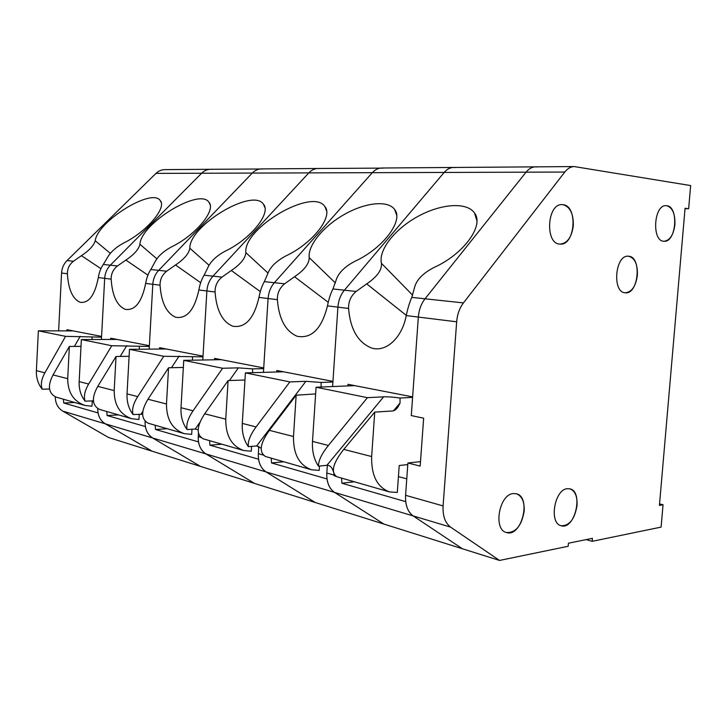 <?xml version="1.0" encoding="UTF-8"?>
<svg xmlns="http://www.w3.org/2000/svg" width="727" height="727" viewBox="0 0 727 727"><rect width="100%" height="100%" fill="white"/><g stroke="black" fill="none" stroke-linecap="round" stroke-linejoin="round"><path stroke-width="1.09" d="M537.062 166.974L535.526 166.856C532.046 166.937 528.892 168.709 526.057 172.172L425.031 298.797C421.169 303.795 418.943 309.884 418.334 317.072L411.291 415.58L423.641 418.189L420.179 466.107L407.902 462.99L405.584 495.305C405.166 504.983 407.702 511.853 413.2 515.934L462.381 548.758L499.531 560.435L568.169 546.277L568.414 543.214L592.441 538.325L592.187 541.324L661.107 527.102L663.042 504.747L659.425 505.41L685.07 208.258L688.642 208.758L690.65 185.567L574.239 166.565C570.777 166.647 567.633 168.473 564.797 172.045L463.444 302.905C459.564 308.075 457.301 314.373 456.665 321.807L443.088 505.919C442.616 515.897 445.124 522.967 450.595 527.12L499.531 560.435M407.902 462.99L420.497 461.627M562.989 204.687C570.132 206.795 573.567 213.793 573.303 225.67C571.731 237.202 567.333 243.345 560.117 244.099C544.75 244.39 546.895 203.251 562.235 204.623L562.989 204.687C578.192 205.732 575.221 245.817 560.117 244.099C544.75 244.39 546.895 203.251 562.235 204.623L562.989 204.687M567.205 488.698L569.795 488.808C575.021 490.716 577.447 496.25 577.047 505.392C574.775 519.069 569.486 525.857 561.189 525.748C548.812 523.504 554.337 489.589 567.205 488.698L569.795 488.808C583.917 491.334 574.921 530.265 561.189 525.748C548.812 523.504 554.337 489.589 567.205 488.698M513.135 493.588L516.225 493.733C521.904 495.841 524.558 501.63 524.185 511.09C521.695 525.703 515.797 532.855 506.492 532.537C492.979 529.819 499.022 494.569 513.135 493.588L516.225 493.733C531.828 496.795 521.641 537.735 506.492 532.537C492.979 529.819 499.022 494.569 513.135 493.588M628.546 256.222C634.762 257.849 637.715 264.165 637.388 275.169C635.816 286.293 631.772 292.163 625.238 292.781C611.852 292.627 615.133 254.459 628.419 256.213L628.546 256.222C642.105 256.54 638.615 294.753 625.238 292.781C611.852 292.627 615.133 254.459 628.419 256.213L628.546 256.222M666.777 205.732C672.548 207.631 675.265 213.938 674.901 224.652C673.493 234.994 669.867 240.528 664.033 241.264C651.51 241.655 653.673 204.487 666.15 205.677L666.777 205.732C679.073 206.641 676.246 242.664 664.033 241.264C651.51 241.655 653.673 204.487 666.15 205.677L666.777 205.732M685.034 208.676L688.642 208.758M659.553 503.92L663.042 504.747M586.071 539.625L592.187 541.324M316.072 387.237L367.417 397.669L328.377 445.46C321.679 453.812 318.381 460.718 318.471 466.171C313.964 459.464 311.974 451.203 312.501 441.398L316.072 387.237L354.767 385.637M371.651 456.547L374.732 412.109L343.735 449.395C332.793 463.335 330.54 472.459 336.974 476.776L389.572 491.925C377.222 487.299 371.243 475.503 371.651 456.547L343.735 449.395M318.471 466.171L326.905 465.307C329.885 465.171 332.085 467.361 333.484 471.878M333.784 473.05L334.229 475.831L336.256 476.339M367.417 397.669L383.629 396.833C388.018 396.688 393.489 397.087 400.041 398.032L412.591 397.369M407.783 464.58L399.214 465.525L397.305 492.452L389.572 491.925M374.732 412.109L392.498 410.973C394.57 410.791 396.497 409.31 398.278 406.538L395.733 409.546M400.041 398.032L400.041 403.022L398.278 406.538M393.471 410.8L400.041 403.022M455.147 167.573L453.612 167.464C450.113 167.546 446.96 169.2 444.142 172.444L344.407 290.191C340.609 294.808 338.446 300.46 337.91 307.139L348.569 308.457C350.332 329.177 357.884 342.317 371.206 347.879C385.501 352.913 401.986 338.328 406.248 315.582C407.747 308.439 409.583 302.377 411.773 297.388L414.272 288.564C415.944 280.413 422.523 273.388 434.028 267.472C463.908 254.032 484.5 225.306 474.477 212.938C466.707 201.724 440.98 203.76 418.052 216.346C395.07 228.814 378.294 249.824 381.439 263.328L412.663 295.207M348.569 308.457C348.397 301.523 350.914 295.853 356.13 291.445L366.708 283.866C377.131 276.833 382.048 269.99 381.439 263.328M406.293 315.382L366.708 283.866M574.239 166.565L453.612 167.464C450.113 167.546 446.96 169.2 444.142 172.444L344.407 290.191C340.609 294.808 338.446 300.46 337.91 307.139L332.602 386.555M327.341 465.28L326.823 473.032C326.487 482.037 329.058 488.499 334.556 492.406L383.901 524.076L462.381 548.758L413.2 515.934L450.595 527.12M535.526 166.856C532.046 166.937 528.892 168.709 526.057 172.172L425.031 298.797C421.169 303.795 418.943 309.884 418.334 317.072L412.627 396.887L347.979 384.319L347.87 385.919M341.626 478.311L341.863 483.237L405.721 501.657C406.62 508.309 409.11 513.062 413.2 515.934L334.556 492.406L383.901 524.076L254.477 483.391L205.986 453.948L254.477 483.391L152.17 451.222L105.306 423.832L152.17 451.222L108.65 437.536L62.731 411.1L152.761 438.027L200.498 466.416L152.761 438.027L266.109 471.932L315.164 502.466L266.109 471.932L334.556 492.406C330.476 489.662 327.959 485.173 327.014 478.957L271.534 462.954L283.439 461.799M398.423 476.621L406.766 478.848M341.863 483.237L353.922 481.81M183.758 360.356L222.607 368.253L193.082 410.8C188.011 418.27 186.012 424.532 187.075 429.575C182.641 423.577 180.614 416.28 181.005 407.711L183.758 360.356L221.162 359.665M225.752 419.17L228.096 380.584L204.714 413.781C196.563 426.258 196.054 434.61 203.206 438.826L243.727 450.522C231.613 446.105 225.624 435.655 225.752 419.17L204.714 413.781M187.075 429.575L195.209 429.03L198.153 429.821M222.607 368.253L238.347 367.862L252.533 368.889L263.683 368.607M251.578 446.369L251.278 451.222L243.727 450.522M228.096 380.584L244.972 380.012M252.533 368.889L252.642 372.678M319.616 168.573L318.09 168.482C314.637 168.555 311.547 170.018 308.821 172.89L212.956 276.151C209.34 280.177 207.313 285.111 206.886 290.973L215.065 291.981C216.455 310.374 222.335 321.788 232.713 326.205C245.272 328.268 254.014 318.662 258.957 297.398C260.121 291.182 261.92 285.929 264.346 281.64L267.6 274.07C270.126 267.073 276.287 260.984 286.084 255.804C312.801 243.318 333.466 216.437 324.933 206.677C312.919 187.157 243.154 227.933 245.853 252.632L267.936 273.016M215.065 291.981C214.956 285.911 217.255 280.958 221.953 277.114L231.322 270.489C240.492 264.337 245.335 258.385 245.853 252.632M260.293 291.609L231.322 270.489M383.247 168.11L318.09 168.482C314.637 168.555 311.547 170.018 308.821 172.89L212.956 276.151C209.34 280.177 207.313 285.111 206.886 290.973L202.788 360.001M198.462 432.983L198.244 436.663C198.035 444.588 200.616 450.349 205.986 453.948C201.997 451.412 199.498 447.396 198.507 441.889L155.505 429.484L166.956 428.73M453.612 167.464L381.711 168.01C378.222 168.082 375.096 169.636 372.315 172.681L274.361 282.712C270.653 287.011 268.563 292.281 268.081 298.524L263.719 367.944L214.556 358.384L214.474 359.792M209.63 440.844L209.921 445.178L258.567 459.21C259.548 465.053 262.065 469.297 266.109 471.932C260.657 468.188 258.067 462.09 258.339 453.657L263.619 455.157M209.921 445.178L221.617 444.242M81.351 339.554L111.776 345.734L88.649 384.047C84.686 390.799 83.514 396.515 85.141 401.186C80.861 395.761 78.87 389.236 79.161 381.611L81.351 339.554L117.047 339.427M114.184 390.59L116.038 356.494L97.772 386.382C91.475 397.669 92.029 405.339 99.435 409.392L131.696 418.716C120.064 414.544 114.221 405.166 114.184 390.59L97.772 386.382M85.141 401.186L93.438 400.85M111.776 345.734L149.317 346.434M139.248 414.199L138.948 419.497L131.696 418.716M116.038 356.494L129.106 356.303M139.293 346.515L139.448 349.233M212.057 169.373L210.585 169.291C207.231 169.355 204.251 170.672 201.633 173.235L110.34 265.191C106.924 268.754 105.042 273.134 104.679 278.35L111.149 279.15C112.267 295.671 116.974 305.749 125.271 309.375C135.058 310.765 141.865 302.114 145.673 283.412C146.618 277.905 148.335 273.27 150.834 269.517L154.46 262.892C157.423 256.767 163.175 251.388 171.699 246.78C195.763 235.194 216.292 210.148 209.003 202.333C199.916 187.402 141.002 223.289 139.938 244.281L156.85 258.803M111.149 279.15C111.086 273.761 113.194 269.363 117.474 265.955L125.88 260.075C134.059 254.604 138.748 249.343 139.938 244.281M147.917 275.142L125.88 260.075M262.91 168.991L210.585 169.291C207.231 169.355 204.251 170.672 201.633 173.235L110.34 265.191C106.924 268.754 105.042 273.134 104.679 278.35L101.416 339.482M97.736 408.429C97.663 415.426 100.181 420.56 105.306 423.832C101.462 421.487 99.036 417.843 98.036 412.909L63.731 403.012L74.645 402.522M318.09 168.482L261.411 168.909C258.003 168.973 254.959 170.363 252.287 173.071L158.668 270.353C155.16 274.134 153.197 278.777 152.806 284.293L149.362 345.707L110.713 338.2L110.64 339.454M106.769 411.646L107.087 415.517L145.373 426.558C146.372 431.765 148.835 435.591 152.761 438.027C147.481 434.573 144.927 429.103 145.091 421.624L146.127 421.914M107.087 415.517L118.274 414.908M245.408 372.878L289.864 381.911L256.077 426.94C250.279 434.828 247.707 441.398 248.352 446.642C243.863 440.308 241.846 432.556 242.291 423.405L245.408 372.878L283.548 371.797M293.49 436.527L296.162 395.215L269.381 430.348C259.975 443.515 258.712 452.239 265.582 456.529L311.529 469.769C299.251 465.235 293.235 454.157 293.49 436.527L269.381 430.348M248.352 446.642L256.649 445.951L261.193 448.214M263.874 455.384L264.901 456.138M289.864 381.911L305.885 381.33L321.098 382.438L332.911 381.993M319.489 466.071L319.198 470.396L311.529 469.769M296.162 395.215L315.627 393.907M321.098 382.438L321.143 387.028M381.711 168.01C378.222 168.082 375.096 169.636 372.315 172.681L274.361 282.712C270.653 287.011 268.563 292.281 268.081 298.524L277.378 299.669C278.941 319.162 285.584 331.385 297.298 336.319C311.701 338.846 321.761 328.686 327.468 305.858C328.777 299.206 330.603 293.581 332.939 288.964L335.883 280.822C338.046 273.288 344.416 266.764 354.994 261.238C383.229 248.289 403.885 220.472 394.634 209.503C387.882 199.97 365.19 202.551 344.398 214.401C323.551 226.142 307.603 245.335 309.211 257.631L335.383 282.93M277.378 299.669C277.241 293.199 279.641 287.91 284.593 283.803L294.526 276.733C304.286 270.171 309.184 263.801 309.211 257.631M328.222 302.305L294.526 276.733M258.957 297.398L268.081 298.524L263.447 372.369M258.803 446.296L258.339 453.657M327.468 305.858L337.91 307.139L332.948 381.393L276.833 370.488L276.733 371.988M271.262 458.337L271.534 462.954M129.488 349.333L163.739 356.294L137.703 396.615C133.241 403.712 131.705 409.683 133.077 414.535C128.715 408.838 126.707 401.949 127.034 393.88L129.488 349.333L166.065 348.96M166.483 403.985L168.555 367.789L147.972 399.241C140.829 411.1 140.92 419.097 148.235 423.232L184.267 433.637C172.372 429.348 166.447 419.461 166.483 403.985L147.972 399.241M133.077 414.535L142.637 414.29M163.739 356.294L202.978 356.839M191.983 429.248L191.674 434.392L184.267 433.637M168.555 367.789L183.349 367.444M192.428 357.012L192.564 360.192M261.411 168.909C258.003 168.973 254.959 170.363 252.287 173.071L158.668 270.353C155.16 274.134 153.197 278.777 152.806 284.293L160.058 285.193C161.303 302.605 166.547 313.301 175.798 317.29C186.839 318.98 194.527 309.875 198.853 289.982C199.889 284.13 201.652 279.213 204.123 275.206L207.604 268.145C210.385 261.611 216.328 255.904 225.452 251.024C250.788 238.992 271.407 213.038 263.528 204.332C253.114 187.33 189.256 225.515 189.829 248.216L208.985 265.219M160.058 285.193C159.976 279.486 162.176 274.824 166.656 271.207L175.516 264.973C184.167 259.194 188.938 253.605 189.829 248.216M200.67 282.694L175.516 264.973M145.673 283.412L152.806 284.293L149.171 349.133M145.127 420.978L145.091 421.624M198.853 289.982L206.886 290.973L203.024 356.139L159.586 347.697L159.513 349.024M155.196 425.386L155.505 429.484M38.367 330.821L65.566 336.347L44.883 372.833C41.348 379.276 40.485 384.747 42.284 389.245C38.095 384.074 36.132 377.876 36.386 370.652L38.367 330.821L73.154 330.894M67.702 378.676L69.365 346.461L53.044 374.923C47.464 385.692 48.382 393.053 55.806 397.015L84.895 405.43C73.527 401.386 67.802 392.462 67.702 378.676L53.044 374.923M49.572 388.99L42.284 389.245M65.566 336.347L101.544 337.155M92.265 400.868L91.975 406.229L84.895 405.43M69.365 346.461L80.997 346.37M92.002 337.174L92.165 339.518M210.585 169.291L164.747 169.627C161.458 169.691 158.541 170.945 155.987 173.389L67.048 260.566C63.722 263.928 61.895 268.09 61.568 273.034L67.384 273.752C68.393 289.464 72.636 298.979 80.115 302.287C88.848 303.45 94.91 295.207 98.309 277.569C99.154 272.352 100.835 267.981 103.334 264.446L107.06 258.212C110.159 252.442 115.711 247.362 123.717 243C146.609 231.822 167.019 207.649 160.267 200.625C152.279 187.402 97.554 221.235 95.219 240.746L110.322 253.35M67.384 273.752C67.338 268.645 69.356 264.483 73.445 261.257L81.442 255.677C89.212 250.506 93.801 245.526 95.219 240.746M100.917 268.663L81.442 255.677M61.568 273.034L58.623 330.867M55.279 396.76C55.343 403.24 57.824 408.02 62.731 411.1M98.309 277.569L104.679 278.35L101.58 336.419L66.966 329.695L66.911 330.885M92.211 401.731L93.547 401.677M63.403 399.332L63.731 403.012M406.248 315.582L456.665 321.807M411.773 297.388L463.444 302.905M155.987 173.389L564.797 172.045M405.584 495.305L443.088 505.919M328.377 445.46L312.501 441.398M326.905 465.307L383.629 396.833M326.823 473.032L334.138 475.104M332.939 288.964L356.13 291.445M193.082 410.8L181.005 407.711M195.209 429.03L199.889 422.387M229.405 380.539L238.347 367.862M198.244 436.663L201.152 437.481M264.346 281.64L284.593 283.803M204.123 275.206L221.953 277.114M88.649 384.047L79.161 381.611M92.883 400.841L93.392 400.023M120.164 356.439L126.807 345.616M150.834 269.517L166.656 271.207M103.334 264.446L117.474 265.955M256.077 426.94L242.291 423.405M256.649 445.951L305.885 381.33M137.703 396.615L127.034 393.88M141.029 414.099L142.846 411.337M171.481 367.717L179.142 356.057M44.883 372.833L36.386 370.652M74.39 346.425L80.215 336.328M67.048 260.566L73.445 261.257M476.894 220.654L474.477 212.938M326.596 210.903L324.933 206.677M210.121 204.778L209.003 202.333M396.66 215.174L394.634 209.503M264.892 207.522L263.528 204.332M161.176 202.524L160.267 200.625"/></g></svg>
